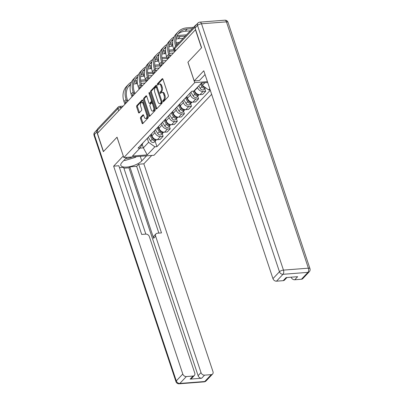 <?xml version="1.0" encoding="UTF-8"?>
<svg xmlns="http://www.w3.org/2000/svg" width="404" height="404" viewBox="0 0 404 404"><rect width="100%" height="100%" fill="white"/><g stroke="black" fill="none" stroke-linecap="round" stroke-linejoin="round"><path stroke-width="0.61" d="M162.903 101.455A0.712 0.374 -94.4 0 0 163.272 101.833A0.712 0.374 -94.4 0 0 163.428 101.752L168.17 96.733A1.02 0.535 -94.4 0 0 168.317 95.359L162.938 79.184A1.02 0.535 -94.4 0 0 162.413 78.639A1.02 0.535 -94.4 0 0 162.191 78.755L157.449 83.774A0.712 0.374 -94.4 0 0 157.343 84.734A0.712 0.374 -94.4 0 0 157.712 85.113A0.712 0.374 -94.4 0 0 157.868 85.032L158.479 84.385A3.257 1.707 -94.4 0 1 159.186 84.012A3.257 1.707 -94.4 0 1 160.868 85.749L161.312 87.097A3.257 1.707 -94.4 0 1 160.843 91.486L160.226 92.132A0.712 0.374 -94.4 0 0 160.125 93.092A0.712 0.374 -94.4 0 0 160.494 93.475A0.712 0.374 -94.4 0 0 160.646 93.395L161.262 92.743A3.257 1.707 -94.4 0 1 161.964 92.375A3.257 1.707 -94.4 0 1 163.645 94.107L164.095 95.455A3.257 1.707 -94.4 0 1 163.62 99.844L163.009 100.495A0.712 0.374 -94.4 0 0 162.903 101.455M140.678 117.251A1.02 0.535 -94.4 0 0 140.531 118.619L142.041 123.159A1.02 0.535 -94.4 0 0 142.567 123.705A1.02 0.535 -94.4 0 0 142.789 123.589L148.056 118.013A1.02 0.535 -94.4 0 0 148.202 116.64L142.819 100.465A1.02 0.535 -94.4 0 0 142.294 99.919A1.02 0.535 -94.4 0 0 142.077 100.035L136.804 105.611A1.02 0.535 -94.4 0 0 136.658 106.979L138.481 112.463A1.02 0.535 -94.4 0 0 139.006 113.004A1.02 0.535 -94.4 0 0 139.228 112.893L141.481 110.504A1.02 0.535 -94.4 0 0 141.632 109.136L140.728 106.414A2.722 1.424 -94.4 0 1 141.713 102.439A2.722 1.424 -94.4 0 1 143.117 103.889L146.657 114.539A2.722 1.424 -94.4 0 1 145.672 118.518A2.722 1.424 -94.4 0 1 144.268 117.064L143.678 115.292A1.02 0.535 -94.4 0 0 143.152 114.751A1.02 0.535 -94.4 0 0 142.935 114.862L140.678 117.251L141.557 117.18A1.02 0.535 -94.4 0 0 141.41 118.554L142.92 123.094A1.02 0.535 -94.4 0 0 143.026 123.331M195.415 29.644L201.475 47.864L187.916 62.206L194.713 82.628L123.836 157.605L117.044 137.183L103.485 151.525L97.425 133.3L195.592 29.628M155.929 108.469A1.02 0.535 -94.4 0 0 156.454 109.009A1.02 0.535 -94.4 0 0 156.671 108.898L161.943 103.323A1.02 0.535 -94.4 0 0 162.09 101.949L156.707 85.774A1.02 0.535 -94.4 0 0 156.181 85.229A1.02 0.535 -94.4 0 0 155.964 85.345L150.692 90.92A1.02 0.535 -94.4 0 0 150.546 92.289L155.929 108.469L156.808 108.403A1.02 0.535 -94.4 0 0 156.914 108.641M155 110.666L149.727 116.241A1.02 0.535 -94.4 0 1 149.51 116.357A1.02 0.535 -94.4 0 1 148.985 115.817L143.602 99.637A1.02 0.535 -94.4 0 1 143.748 98.263L146.006 95.879A1.02 0.535 -94.4 0 1 146.223 95.763A1.02 0.535 -94.4 0 1 146.748 96.303L148.935 102.868A1.02 0.535 -94.4 0 0 149.46 103.409A1.02 0.535 -94.4 0 0 149.677 103.293L151.177 101.712A1.02 0.535 -94.4 0 0 151.323 100.338L149.051 93.511A0.712 0.374 -94.4 0 1 149.308 92.471A0.712 0.374 -94.4 0 1 149.677 92.849L155.146 109.297A1.02 0.535 -94.4 0 1 155 110.666M123.836 157.605L154.03 155.267L211.64 94.324M98.091 132.593L97.359 130.396A2.076 1.596 -136.6 0 1 97.617 128.836L118.221 107.035A2.076 1.596 43.4 0 0 117.968 108.595L97.359 130.396M196.288 24.801A2.076 1.596 43.4 0 0 195.602 25.174A2.076 1.596 43.4 0 0 195.258 25.922M191.759 91.274A4.767 3.671 -136.6 0 1 191.506 91.587A4.767 3.671 -136.6 0 1 191.203 91.859M194.445 90.461L194.541 90.748A4.767 3.671 43.4 0 0 199.995 94.647L202.995 91.471A4.767 3.671 -136.6 0 1 197.546 87.572L197.45 87.284M202.995 91.471L205.681 91.264L204.808 88.643M188.203 95.036A4.767 3.671 43.4 0 0 188.501 94.763L191.506 91.587M199.995 94.647L202.682 94.44L205.681 91.264M184.663 98.778A4.767 3.671 -136.6 0 1 184.406 99.091A4.767 3.671 -136.6 0 1 184.108 99.369M197.713 96.147L198.586 98.773L195.9 98.98A4.767 3.671 -136.6 0 1 190.451 95.081L189.865 93.319M181.103 102.545A4.767 3.671 43.4 0 0 181.406 102.268L184.406 99.091M186.85 96.465L187.446 98.258A4.767 3.671 43.4 0 0 192.9 102.156L195.581 101.949L198.586 98.773M177.568 106.287A4.767 3.671 -136.6 0 1 177.311 106.6A4.767 3.671 -136.6 0 1 177.013 106.873M190.617 103.656L191.491 106.277L188.804 106.484A4.767 3.671 -136.6 0 1 183.35 102.586L182.77 100.828M174.008 110.05A4.767 3.671 43.4 0 0 174.306 109.777L177.311 106.6M179.755 103.974L180.351 105.762A4.767 3.671 43.4 0 0 185.8 109.661L188.486 109.454L191.491 106.277M170.473 113.792A4.767 3.671 -136.6 0 1 170.215 114.11A4.767 3.671 -136.6 0 1 169.912 114.383M183.517 111.161L184.391 113.787L181.709 113.994A4.767 3.671 -136.6 0 1 176.255 110.095L175.669 108.333M166.913 117.559A4.767 3.671 43.4 0 0 167.211 117.281L170.215 114.11M172.659 111.479L173.255 113.272A4.767 3.671 43.4 0 0 178.704 117.17L181.391 116.963L184.391 113.787M163.373 121.301A4.767 3.671 -136.6 0 1 163.115 121.614A4.767 3.671 -136.6 0 1 162.817 121.887M176.422 118.67L177.295 121.291L174.609 121.503A4.767 3.671 -136.6 0 1 169.16 117.604L168.574 115.842M159.817 125.063A4.767 3.671 43.4 0 0 160.115 124.791L163.115 121.614M165.559 118.988L166.155 120.781A4.767 3.671 43.4 0 0 171.609 124.679L174.291 124.467L177.295 121.291M156.277 128.81A4.767 3.671 -136.6 0 1 156.02 129.123A4.767 3.671 -136.6 0 1 155.722 129.396M169.327 126.179L170.2 128.8L167.514 129.007A4.767 3.671 -136.6 0 1 162.065 125.109L161.479 123.351M152.717 132.573A4.767 3.671 43.4 0 0 153.02 132.3L156.02 129.123M158.464 126.492L159.06 128.285A4.767 3.671 43.4 0 0 164.514 132.184L167.195 131.977L170.2 128.8M149.182 136.315A4.767 3.671 -136.6 0 1 148.924 136.628A4.767 3.671 -136.6 0 1 148.627 136.906M162.231 133.684L163.105 136.31L160.418 136.517A4.767 3.671 -136.6 0 1 154.964 132.618L154.379 130.856M145.622 140.082A4.767 3.671 43.4 0 0 145.92 139.804L148.924 136.628M151.369 134.002L151.965 135.794A4.767 3.671 43.4 0 0 157.414 139.693L160.1 139.486L163.105 136.31M201.556 82.987L202.374 85.441L204.934 82.729M139.936 148.122L143.369 147.854L148.601 142.324L154.883 146.814L147.238 154.899L132.451 156.045L140.092 147.96L138.022 148.122L191.794 91.238L193.859 91.077L201.505 82.992L207.712 82.512M209.782 88.739L208.651 89.93L202.374 85.441M210.141 89.814L208.651 89.93M154.883 146.814L156.949 146.652L210.282 90.238M194.713 82.628L207.424 81.643M142.203 144.349L143.369 147.854L147.238 154.899M143.132 142.713L140.092 147.96M148.601 142.324L147.283 138.365M155.131 141.193L156.949 146.652M163.782 101.374A0.712 0.374 -94.4 0 1 163.888 100.424L164.504 99.778A3.257 1.707 -94.4 0 0 164.973 95.389L164.095 95.455M161.964 92.375L162.847 92.304A3.257 1.707 -94.4 0 1 164.524 94.041L164.973 95.389M159.186 84.012L160.065 83.946A3.257 1.707 -94.4 0 1 161.746 85.678L162.196 87.027A3.257 1.707 -94.4 0 1 161.721 91.415L161.11 92.067A0.712 0.374 -94.4 0 0 161.004 93.016M162.832 78.942L158.328 83.709A0.712 0.374 -94.4 0 0 158.222 84.658M156.601 85.532L151.576 90.85A1.02 0.535 -94.4 0 0 151.424 92.223L156.808 108.403M161.034 102.586A0.712 0.374 -94.4 0 0 161.135 101.621L156.414 87.421A0.712 0.374 -94.4 0 0 156.045 87.042A0.712 0.374 -94.4 0 0 155.888 87.123L155.242 87.809A3.257 1.707 -94.4 0 0 154.772 92.198L157.999 101.904A3.257 1.707 -94.4 0 0 159.681 103.636A3.257 1.707 -94.4 0 0 160.383 103.267L161.034 102.586L161.913 102.515A0.712 0.374 -94.4 0 0 162.08 101.919M157.146 87.082A0.712 0.374 -94.4 0 0 156.924 86.976L156.045 87.042M159.681 103.636L160.56 103.57A3.257 1.707 -94.4 0 0 161.267 103.202L160.383 103.267M161.913 102.515L161.267 103.202M146.647 96.066L144.632 98.197A1.02 0.535 -94.4 0 0 144.481 99.566L149.864 115.746A1.02 0.535 -94.4 0 0 149.97 115.988M149.46 103.409L150.338 103.343A1.02 0.535 -94.4 0 0 150.561 103.227L152.056 101.641A1.02 0.535 -94.4 0 0 152.288 100.702M151.197 109.676A2.722 1.424 -94.4 0 0 152.601 111.125A2.722 1.424 -94.4 0 0 153.586 107.151L152.338 103.394A1.02 0.535 -94.4 0 0 151.813 102.853A1.02 0.535 -94.4 0 0 151.591 102.97L150.096 104.55A1.02 0.535 -94.4 0 0 149.95 105.924L151.197 109.676M152.601 111.125L153.485 111.06A2.722 1.424 -94.4 0 0 154.636 107.762M153.05 102.99A1.02 0.535 -94.4 0 0 152.692 102.788L151.813 102.853M143.572 115.049L141.557 117.18M145.672 118.518L146.556 118.448A2.722 1.424 -94.4 0 0 147.707 115.155M143.738 103.227A2.722 1.424 -94.4 0 0 142.592 102.369L141.713 102.439M142.713 100.222L137.688 105.54A1.02 0.535 -94.4 0 0 137.537 106.914L139.365 112.398A1.02 0.535 -94.4 0 0 139.471 112.635M201.121 83.401L202.884 86.299A1.242 0.959 43.4 0 0 203.757 86.981M200.364 84.199L201.884 86.698A2.591 1.995 43.4 0 0 205.631 87.769L204.05 89.446A2.591 1.995 43.4 0 1 200.243 88.431L198.728 85.931M202.399 85.461L202.692 85.991M201.136 83.381L202.348 85.38M202.788 85.739L202.656 85.88A2.591 1.995 43.4 0 0 205.121 87.405M174.553 51.712L173.664 49.041A20.008 15.392 -136.6 0 1 176.114 33.976L178.204 31.764A20.008 15.392 -136.6 0 1 186.87 27.836L193.577 27.315M175.599 46.334A20.008 15.392 -136.6 0 1 178.204 31.764M190.239 30.845L185.173 31.239A18.66 14.357 43.4 0 0 178.214 33.87M192.334 28.634L187.264 29.027A18.66 14.357 43.4 0 0 179.184 32.689A18.66 14.357 43.4 0 0 176.503 45.379M194.026 90.905L195.783 93.804A1.242 0.959 43.4 0 0 196.662 94.491M192.93 91.147L194.784 94.203A2.591 1.995 43.4 0 0 198.591 95.218A2.591 1.995 43.4 0 0 198.899 94.738M190.895 92.228L193.147 95.935A2.591 1.995 43.4 0 0 196.955 96.95L198.591 95.218M194.041 90.89L195.556 93.385A2.591 1.995 43.4 0 0 199.106 94.617M186.178 97.177L188.688 101.313A1.242 0.959 43.4 0 0 189.567 102M185.421 97.98L187.688 101.712A2.591 1.995 43.4 0 0 191.496 102.727A2.591 1.995 43.4 0 0 191.804 102.242M183.8 99.737L186.052 103.444A2.591 1.995 43.4 0 0 189.855 104.459L191.496 102.727M186.194 97.162L188.501 101.005M188.85 100.485L188.461 100.894A2.591 1.995 43.4 0 0 192.011 102.126M205.06 74.543L199.404 80.527L194.208 80.931L203.808 70.776L272.952 278.639L279.457 271.761L197.516 25.437L195.061 28.033L201.611 47.723L187.961 62.16L194.208 80.931M301.424 279.255L307.929 272.372A3.111 2.394 43.4 0 0 309.272 271.761L302.768 278.644A3.111 2.394 -136.6 0 1 301.424 279.255L294.733 279.77A3.111 2.394 -136.6 0 1 291.178 277.23M286.941 277.523L284.547 280.053A3.111 2.394 -136.6 0 1 283.199 280.664L276.508 281.184A3.111 2.394 -136.6 0 1 272.952 278.639M294.733 279.77L297.642 276.695L286.113 277.583L283.199 280.664M195.061 28.033A3.111 2.394 -136.6 0 1 195.44 25.694L197.899 23.094A3.111 2.394 43.4 0 0 197.516 25.437A3.111 1.136 -18.4 0 1 201.525 23.786L283.467 270.109L308.378 268.18L226.437 21.856L201.525 23.786A3.111 1.631 85.6 0 0 199.919 22.129A3.111 3.111 0 0 0 197.899 23.094M146.566 155.843L141.784 160.898A11.66 4.262 161.6 0 1 129.906 166.615A11.66 4.262 161.6 0 1 120.816 165.347A11.66 4.262 161.6 0 1 121.978 162.433L126.755 157.378M97.278 129.548A3.111 2.394 43.4 0 0 97.182 129.639A3.111 2.394 43.4 0 0 96.803 131.982L103.348 151.667L116.998 137.229L123.301 156M123.24 156.005L113.645 166.155L118.837 165.756L141.683 234.431L145.824 234.113A3.111 2.394 43.4 0 1 149.374 236.653L194.763 373.094A3.111 2.394 43.4 0 1 194.385 375.437L191.471 378.518A3.111 2.394 -136.6 0 1 190.127 379.129L201.657 378.235A3.111 2.394 -136.6 0 1 198.101 375.69L128.957 167.827L123.902 168.216M145.824 234.113L123.614 167.347L119.473 167.67M128.957 167.827L129.866 166.862L136.643 166.337L138.648 164.221L143.839 163.817L212.989 371.685A3.111 2.394 43.4 0 1 212.605 374.023A3.111 2.394 43.4 0 1 211.262 374.634L204.57 375.154L201.657 378.235M151.758 155.439L143.839 163.817M113.645 166.155L182.79 374.023A3.111 2.394 43.4 0 0 186.345 376.563L193.036 376.048A3.111 2.394 43.4 0 0 194.385 375.437M198.101 375.69L201.015 372.609L155.626 236.173A3.111 2.394 43.4 0 1 156.01 233.83A3.111 2.394 43.4 0 1 157.353 233.219L161.494 232.901L138.648 164.221M201.015 372.609A3.111 2.394 43.4 0 0 204.57 375.154M155.626 236.173L153.626 238.289L129.866 166.862M153.626 238.289A3.111 2.394 -136.6 0 1 154.005 235.946L156.01 233.83M158.853 233.103L136.643 166.337M125.695 158.499A6.737 2.459 161.6 0 0 126.821 158.479A6.737 2.459 161.6 0 0 132.446 156.939M136.178 156.646L135.552 157.308L124.866 160.545L124.033 160.262M173.215 39.163A18.66 14.357 43.4 0 0 172.089 40.198A18.66 14.357 43.4 0 0 169.806 54.242L170.266 55.641M169.165 55.848L168.66 54.333A20.008 15.392 -136.6 0 1 171.109 39.274A20.008 15.392 -136.6 0 1 174.023 37.017M167.458 59.216L166.569 56.545A20.008 15.392 -136.6 0 1 169.018 41.486L171.109 39.274M177.114 35.784A20.008 15.392 -136.6 0 1 179.77 35.345L186.481 34.825M183.143 38.355L178.073 38.749A18.66 14.357 43.4 0 0 176.154 39.026M185.239 36.143L180.169 36.532A18.66 14.357 43.4 0 0 176.548 37.304M172.973 40.168A18.66 14.357 43.4 0 0 171.119 41.375M166.115 46.667A18.66 14.357 43.4 0 0 164.994 47.702A18.66 14.357 43.4 0 0 162.706 61.751L163.171 63.145M162.065 63.357L161.565 61.837A20.008 15.392 -136.6 0 1 164.014 46.778A20.008 15.392 -136.6 0 1 166.928 44.521M160.358 66.726L159.469 64.054A20.008 15.392 -136.6 0 1 161.923 48.99L164.014 46.778M170.018 43.294A20.008 15.392 -136.6 0 1 172.675 42.849L172.68 42.849M176.033 42.592L179.386 42.329M172.927 46.101L170.978 46.253A18.66 14.357 43.4 0 0 169.054 46.536M178.139 43.647L176.179 43.799M165.872 47.677A18.66 14.357 43.4 0 0 164.024 48.884M172.7 44.076A18.66 14.357 43.4 0 0 169.448 44.809M179.083 104.687L181.593 108.822A1.242 0.959 43.4 0 0 182.472 109.504M178.326 105.484L180.593 109.221A2.591 1.995 43.4 0 0 184.396 110.231A2.591 1.995 43.4 0 0 184.709 109.752M176.705 107.242L178.952 110.954A2.591 1.995 43.4 0 0 182.76 111.964L184.396 110.231M179.098 104.666L181.406 108.509M181.749 107.994L181.366 108.403A2.591 1.995 43.4 0 0 184.911 109.635M171.983 112.191L174.493 116.327A1.242 0.959 43.4 0 0 175.371 117.014M171.23 112.994L173.493 116.726A2.591 1.995 43.4 0 0 177.3 117.741A2.591 1.995 43.4 0 0 177.614 117.261M169.604 114.751L171.857 118.458A2.591 1.995 43.4 0 0 175.664 119.473L177.3 117.741M172.003 112.176L174.27 115.908A2.591 1.995 43.4 0 0 177.816 117.14M164.888 119.7L167.397 123.836A1.242 0.959 43.4 0 0 168.276 124.518M164.13 120.498L166.398 124.235A2.591 1.995 43.4 0 0 170.205 125.245A2.591 1.995 43.4 0 0 170.513 124.765M162.509 122.26L164.761 125.967A2.591 1.995 43.4 0 0 168.569 126.982L170.205 125.245M164.903 119.68L167.211 123.528M167.559 123.008L167.17 123.417A2.591 1.995 43.4 0 0 170.72 124.649M159.019 54.176A18.66 14.357 43.4 0 0 157.898 55.212A18.66 14.357 43.4 0 0 155.611 69.256L156.075 70.655M154.969 70.862L154.464 69.347A20.008 15.392 -136.6 0 1 156.919 54.288A20.008 15.392 -136.6 0 1 159.833 52.03M153.262 74.23L152.374 71.558A20.008 15.392 -136.6 0 1 154.823 56.499L156.919 54.288M162.923 50.798A20.008 15.392 -136.6 0 1 165.579 50.359L165.584 50.359M168.938 50.096L173.887 49.712M173.301 53.03L169.523 53.323M165.832 53.611L163.883 53.762A18.66 14.357 43.4 0 0 161.959 54.04M174.286 50.904L169.084 51.308M158.777 55.181A18.66 14.357 43.4 0 0 156.929 56.393M165.605 51.581A18.66 14.357 43.4 0 0 162.352 52.318M151.924 61.686A18.66 14.357 43.4 0 0 150.798 62.721A18.66 14.357 43.4 0 0 148.515 76.765L148.98 78.159M147.874 78.371L147.369 76.856A20.008 15.392 -136.6 0 1 149.818 61.792A20.008 15.392 -136.6 0 1 152.737 59.534M146.167 81.739L145.278 79.068A20.008 15.392 -136.6 0 1 147.728 64.009L149.818 61.792M155.823 58.307A20.008 15.392 -136.6 0 1 158.479 57.863L158.484 57.863M161.842 57.605L166.791 57.222M166.206 60.539L162.428 60.832M158.732 61.12L156.782 61.267A18.66 14.357 43.4 0 0 154.863 61.549M167.185 58.413L161.989 58.812M151.682 62.691A18.66 14.357 43.4 0 0 149.828 63.898M158.504 59.09A18.66 14.357 43.4 0 0 155.257 59.822M144.829 69.19A18.66 14.357 43.4 0 0 143.703 70.225A18.66 14.357 43.4 0 0 141.415 84.274L141.88 85.668M140.779 85.875L140.274 84.36A20.008 15.392 -136.6 0 1 142.723 69.301A20.008 15.392 -136.6 0 1 145.637 67.044M139.067 89.249L138.178 86.577A20.008 15.392 -136.6 0 1 140.632 71.513L142.723 69.301M148.728 65.812A20.008 15.392 -136.6 0 1 151.384 65.372L151.389 65.372M154.742 65.11L159.696 64.731M159.11 68.049L155.328 68.342M151.636 68.624L149.687 68.776A18.66 14.357 43.4 0 0 147.768 69.054M160.09 65.918L154.889 66.322M144.587 70.2A18.66 14.357 43.4 0 0 142.733 71.407M151.409 66.594A18.66 14.357 43.4 0 0 148.157 67.332M157.792 127.21L160.302 131.34A1.242 0.959 43.4 0 0 161.181 132.027M157.035 128.007L159.302 131.739A2.591 1.995 43.4 0 0 163.11 132.754A2.591 1.995 43.4 0 0 163.418 132.275M155.414 129.765L157.666 133.472A2.591 1.995 43.4 0 0 161.469 134.487L163.11 132.754M157.807 127.189L160.115 131.032M160.464 130.512L160.075 130.921A2.591 1.995 43.4 0 0 163.625 132.153M137.729 76.699A18.66 14.357 43.4 0 0 136.608 77.735A18.66 14.357 43.4 0 0 134.32 91.779L134.784 93.178M133.679 93.385L133.179 91.87A20.008 15.392 -136.6 0 1 135.628 76.805A20.008 15.392 -136.6 0 1 138.542 74.553M131.972 96.753L131.083 94.082A20.008 15.392 -136.6 0 1 133.532 79.022L135.628 76.805M141.632 73.321A20.008 15.392 -136.6 0 1 144.289 72.882L144.294 72.882M147.647 72.619L152.601 72.235M152.015 75.553L148.233 75.846M144.541 76.134L142.592 76.285A18.66 14.357 43.4 0 0 140.668 76.563M152.995 73.427L147.793 73.831M137.486 77.704A18.66 14.357 43.4 0 0 135.638 78.911M144.314 74.104A18.66 14.357 43.4 0 0 141.062 74.836M150.692 134.714L153.207 138.85A1.242 0.959 43.4 0 0 154.081 139.537M149.94 135.517L152.207 139.249A2.591 1.995 43.4 0 0 156.01 140.264A2.591 1.995 43.4 0 0 156.323 139.779M148.319 137.274L150.566 140.981A2.591 1.995 43.4 0 0 154.373 141.996L156.01 140.264M150.712 134.699L152.98 138.431A2.591 1.995 43.4 0 0 156.525 139.663M130.633 84.204A18.66 14.357 43.4 0 0 129.512 85.239A18.66 14.357 43.4 0 0 127.225 99.288L127.689 100.682M126.583 100.889L126.078 99.374A20.008 15.392 -136.6 0 1 128.533 84.315A20.008 15.392 -136.6 0 1 131.446 82.057M124.876 104.262L123.988 101.591A20.008 15.392 -136.6 0 1 126.437 86.527L128.533 84.315M134.537 80.83A20.008 15.392 -136.6 0 1 137.193 80.386L137.193 80.386M140.552 80.128L145.501 79.745M144.915 83.062L141.137 83.355M137.441 83.638L135.497 83.79A18.66 14.357 43.4 0 0 133.572 84.072M145.9 80.931L140.698 81.335M130.391 85.214A18.66 14.357 43.4 0 0 128.538 86.421M137.214 81.613A18.66 14.357 43.4 0 0 133.966 82.345M121.912 107.398L120.639 107.494A2.076 0.758 161.6 0 0 117.968 108.595L118.7 110.797M120.948 108.418L120.639 107.494A2.076 1.086 85.6 0 0 119.569 106.393A2.076 2.076 0 0 0 118.221 107.035M164.514 132.184L167.514 129.007M171.609 124.679L174.609 121.503M178.704 117.17L181.709 113.994M185.8 109.661L188.804 106.484M192.9 102.156L195.9 98.98M157.414 139.693L160.418 136.517M151.965 135.794L154.964 132.618M159.06 128.285L162.065 125.109M166.155 120.781L169.16 117.604M173.255 113.272L176.255 110.095M180.351 105.762L183.35 102.586M187.446 98.258L190.451 95.081M194.541 90.748L197.546 87.572M169.402 57.161A2.076 0.758 161.6 0 0 168.049 58.393L168.094 58.54M170.882 55.59L169.857 55.671A2.076 1.086 85.6 0 1 170.503 55.994M162.307 64.665A2.076 0.758 161.6 0 0 160.949 65.903L160.999 66.049M155.207 72.175A2.076 0.758 161.6 0 0 153.853 73.407L153.904 73.553M148.111 79.679A2.076 0.758 161.6 0 0 146.758 80.916L146.809 81.063M141.016 87.188A2.076 0.758 161.6 0 0 139.663 88.42L139.708 88.567M133.921 94.698A2.076 0.758 161.6 0 0 132.562 95.93L132.613 96.076M126.821 102.202A2.076 0.758 161.6 0 0 125.467 103.439L125.518 103.586M163.787 63.1L162.756 63.181A2.076 1.086 85.6 0 1 163.408 63.504M156.691 70.604L155.661 70.685A2.076 1.086 85.6 0 1 156.308 71.008M149.596 78.113L148.566 78.194A2.076 1.086 85.6 0 1 149.212 78.517M142.496 85.623L141.466 85.698A2.076 1.086 85.6 0 1 142.117 86.022M135.401 93.127L134.37 93.208A2.076 1.086 85.6 0 1 135.022 93.531M128.305 100.636L127.275 100.717A2.076 1.086 85.6 0 1 127.922 101.04M194.91 27.199L174.74 48.536A2.076 0.758 161.6 0 0 174.533 49.056L175.195 51.035M175.472 50.737L174.74 48.536A2.076 1.596 43.4 0 1 174.993 46.975A2.076 2.076 0 0 0 174.533 49.056M164.504 99.778L163.62 99.844M164.524 94.041L163.645 94.107M161.11 92.067L160.226 92.132M161.721 91.415L160.843 91.486M162.196 87.027L161.312 87.097M161.746 85.678L160.868 85.749M158.328 83.709L157.449 83.774M162.645 78.719L162.191 78.755M163.888 100.424L163.009 100.495M151.424 92.223L150.546 92.289M151.576 90.85L150.692 90.92M156.419 85.31L155.964 85.345M161.959 101.561L161.135 101.621M157.237 87.36L156.414 87.421M149.864 115.746L148.985 115.817M144.481 99.566L143.602 99.637M144.632 98.197L143.748 98.263M146.46 95.844L146.006 95.879M150.561 103.227L149.677 103.293M152.056 101.641L151.177 101.712M152.146 100.278L151.323 100.338M149.874 93.445L149.051 93.511M154.409 107.085L153.586 107.151M153.161 103.333L152.338 103.394M143.39 114.827L142.935 114.862M147.48 114.473L146.657 114.539M143.94 103.823L143.117 103.889M139.365 112.398L138.481 112.463M137.537 106.914L136.658 106.979M137.688 105.54L136.804 105.611M142.531 100L142.077 100.035M142.92 123.094L142.041 123.159M141.41 118.554L140.531 118.619M201.884 86.698L200.243 88.431M173.664 49.041L174.437 48.222M185.173 31.239L187.264 29.027M194.784 94.203L193.147 95.935M195.945 92.976L195.556 93.385M187.688 101.712L186.052 103.444M309.272 271.761A3.111 3.111 0 0 0 309.964 268.645A3.111 1.136 -18.4 0 0 308.378 268.18A3.111 1.631 85.6 0 1 307.929 272.372L283.012 274.301L276.508 281.184M283.012 274.301A3.111 1.631 -94.4 0 0 283.467 270.109A3.111 1.136 -18.4 0 0 279.457 271.761A3.111 2.394 43.4 0 0 283.012 274.301M224.831 20.2A3.111 1.631 -94.4 0 1 226.437 21.856A3.111 1.136 -18.4 0 1 228.023 22.321A3.111 3.111 0 0 0 224.831 20.2L199.919 22.129M190.127 379.129L193.036 376.048M186.345 376.563L179.841 383.446L204.752 381.517L211.262 374.634M96.803 131.982L94.344 134.577L176.285 380.901L182.79 374.023M140.264 156.333L141.784 160.898M179.841 383.446A3.111 2.394 -136.6 0 1 176.285 380.901A3.111 1.136 -18.4 0 0 175.977 381.679A3.111 3.111 0 0 0 179.169 383.8A3.111 1.631 -94.4 0 0 179.841 383.446M204.752 381.517A3.111 1.631 85.6 0 1 204.081 381.871A3.111 3.111 0 0 0 206.101 380.906A3.111 2.394 -136.6 0 1 204.752 381.517M175.977 381.679L94.036 135.355A3.111 1.136 -18.4 0 1 94.344 134.577A3.111 2.394 -136.6 0 1 94.728 132.239L97.182 129.639M166.569 56.545L168.66 54.333M178.073 38.749L180.169 36.532M159.469 64.054L161.565 61.837M170.978 46.253L172.72 44.41M180.593 109.221L178.952 110.954M173.493 116.726L171.857 118.458M174.654 115.499L174.27 115.908M166.398 124.235L164.761 125.967M152.374 71.558L154.464 69.347M163.883 53.762L165.625 51.919M145.278 79.068L147.369 76.856M156.782 61.267L158.525 59.428M138.178 86.577L140.274 84.36M149.687 68.776L151.429 66.933M159.302 131.739L157.666 133.472M131.083 94.082L133.179 91.87M142.592 76.285L144.334 74.442M152.207 139.249L150.566 140.981M153.363 138.022L152.98 138.431M123.988 101.591L126.078 99.374M135.497 83.79L137.239 81.946M169.857 55.671A2.076 2.076 0 0 0 168.049 58.393M162.756 63.181A2.076 2.076 0 0 0 160.949 65.903M155.661 70.685A2.076 2.076 0 0 0 153.853 73.407M148.566 78.194A2.076 2.076 0 0 0 146.758 80.916M141.466 85.698A2.076 2.076 0 0 0 139.663 88.42M134.37 93.208A2.076 2.076 0 0 0 132.562 95.93M127.275 100.717A2.076 2.076 0 0 0 125.467 103.439M119.569 106.393L123.124 106.116M174.993 46.975L195.602 25.174M309.964 268.645L228.023 22.321M179.169 383.8L204.081 381.871M206.101 380.906L212.605 374.023M94.728 132.239A3.111 3.111 0 0 0 94.036 135.355"/></g></svg>
